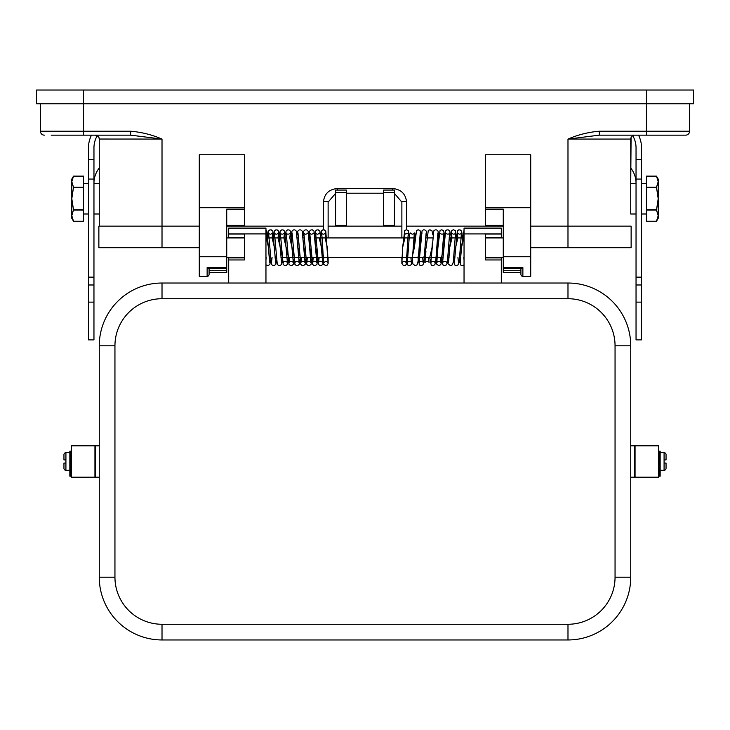 <?xml version="1.0" encoding="UTF-8"?>
<svg xmlns="http://www.w3.org/2000/svg" width="730" height="730" viewBox="0 0 730 730"><rect width="100%" height="100%" fill="white"/><g stroke="black" fill="none" stroke-linecap="round" stroke-linejoin="round"><path stroke-width="1.09" d="M638.522 135.15A36.874 31.928 180 0 1 641.524 147.788L641.524 339.897L636.04 339.897L636.04 147.788A31.381 27.174 0 0 0 632.737 135.652M630.738 167.982A31.381 27.174 180 0 1 636.04 183.084M636.04 277.135L641.524 277.135M636.04 159.468L641.524 159.468M93.96 284.983L93.96 277.135L88.476 277.135L88.476 284.983L93.96 284.983L93.96 339.897L88.476 339.897L88.476 147.788A36.874 31.928 180 0 1 91.478 135.15M93.96 183.084A31.381 27.174 180 0 1 99.262 167.982M97.263 135.652A31.381 27.174 0 0 0 93.96 147.788L93.96 159.468L88.476 159.468M93.96 277.135L93.96 159.468M51.209 135.15L130.633 135.15L130.633 131.227L40.424 131.227A3.924 3.924 0 0 0 41.574 134.001A3.924 3.924 0 0 1 40.424 131.227L40.424 103.769M599.366 134.001L599.366 135.15L685.652 135.15A3.924 3.924 0 0 0 689.576 131.227L599.366 131.227L599.366 134.001M646.433 213.99L641.524 213.99M636.04 213.99L630.738 213.99L630.738 183.394L636.04 183.394M641.524 183.394L646.433 183.394M646.433 176.14L656.498 176.14L658.195 179.078L658.195 181.706L656.498 176.14L646.433 176.14L646.433 187.272L656.498 187.272L658.195 181.706L658.195 218.306L656.498 221.245L646.433 221.245L646.433 210.103L656.498 210.103L658.195 198.688L656.498 187.272M656.498 210.103L658.195 215.679L656.498 221.245L646.433 221.245M83.567 213.99L88.476 213.99M93.96 213.99L99.262 213.99M99.262 183.394L93.96 183.394M88.476 183.394L83.567 183.394M71.805 181.706L73.502 187.272L71.805 198.688L71.805 181.706L73.502 176.14L83.567 176.14L73.502 176.14L71.805 179.078L71.805 181.706L71.805 179.078M71.805 215.679L71.805 198.688L73.502 209.829L71.805 215.679L73.502 221.245L83.567 221.245L73.502 221.245L71.805 218.306L71.805 215.679L71.805 218.306M503.262 225.36L485.614 225.36L485.614 209.136L503.262 209.136L503.262 268.457L521.293 268.457L522.872 267.582L522.872 276.351A1.962 1.962 0 0 1 520.919 274.389L520.919 268.457L520.919 270.711L503.262 270.711L503.262 272.673L520.919 272.673M520.919 271.825L520.919 270.711M209.081 274.389L209.081 268.457L209.081 274.389A1.962 1.962 0 0 1 207.128 276.351L199.281 276.351L199.281 154.76L244.386 154.76L244.386 225.36L226.738 225.36M226.738 267.582L207.128 267.582L208.707 268.457L226.738 268.457L226.738 209.136L244.386 209.136M209.081 272.673L226.738 272.673L226.738 270.711L209.081 270.711M501.3 237.916L501.3 228.107L464.043 228.107L464.043 283.021L501.3 283.021L501.3 257.526M228.7 237.916L228.7 228.107L265.957 228.107L265.957 283.021L228.7 283.021L228.7 257.526M658.588 477.183L635.054 477.183L635.054 445.802L658.588 445.802L658.588 477.183M630.738 445.802L634.662 445.802L634.662 477.183L630.738 477.183M658.588 452.664L658.588 470.312M666.043 463.057L664.081 463.057L666.043 463.057L666.043 468.359A1.962 1.962 0 0 1 664.081 470.312L660.157 470.312M664.081 470.312L664.081 459.918L666.043 459.918L666.043 454.626A1.962 1.962 0 0 0 664.081 452.664L664.081 459.918L666.043 459.918M660.157 452.664L664.081 452.664M71.412 477.183L94.946 477.183L94.946 445.802L71.412 445.802L71.412 477.183M95.338 477.183L99.262 477.183L99.262 445.802L95.338 445.802L95.338 477.183M71.412 452.664L71.412 470.312M63.957 463.057L65.919 463.057L63.957 463.057L63.957 468.359A1.962 1.962 0 0 0 65.919 470.312L69.843 470.312M69.843 452.664L65.919 452.664A1.962 1.962 0 0 0 63.957 454.626L63.957 459.918L65.919 459.918L63.957 459.918M70.819 476.197L70.819 451.195L69.843 451.195L69.843 476.197L70.819 476.197M65.919 452.664L65.919 470.312M659.181 452.08L659.181 451.195L660.157 451.195L660.157 476.197L659.181 476.197L659.181 452.08L660.157 452.08M228.7 259.953L244.386 259.953L244.386 234.065L228.7 234.065M567.986 283.021L162.014 283.021A62.762 62.762 0 0 0 99.262 345.783L99.262 577.202A62.762 62.762 0 0 0 162.014 639.964L567.986 639.964A62.762 62.762 0 0 0 630.738 577.202L630.738 345.783A62.762 62.762 0 0 0 567.986 283.021L567.986 298.716A47.067 47.067 0 0 1 615.052 345.783L615.052 577.202L630.738 577.202M244.386 257.918L228.7 257.918M244.386 237.524L228.7 237.524M501.3 259.953L485.614 259.953L485.614 234.065L501.3 234.065M485.614 257.918L501.3 257.918M485.614 237.524L501.3 237.524M394.419 192.611L394.419 190.065L383.633 190.065L383.633 225.36L394.419 225.36L394.419 192.611L383.633 192.611M335.581 192.611L335.581 225.36L346.367 225.36L346.367 190.065L335.581 190.065L335.581 192.611L346.367 192.611M226.738 268.375L226.738 270.711M244.386 207.712L199.281 207.712M503.262 270.711L503.262 268.375M522.872 276.351L530.719 276.351L530.719 154.76L485.614 154.76L485.614 207.712L530.719 207.712M485.614 207.712L485.614 209.136M73.502 210.103L83.567 210.103L83.567 221.245M73.502 187.555L83.567 187.555L83.567 209.829L73.502 209.829M83.567 176.14L83.567 187.272L73.502 187.272M656.498 209.829L646.433 209.829L646.433 187.555L656.498 187.555M530.719 247.716L631.131 247.716L631.131 226.145L530.719 226.145M503.262 226.145L406.573 226.145M401.874 226.145L328.126 226.145M323.426 226.145L226.738 226.145M199.281 226.145L98.869 226.145L98.869 247.716L162.014 247.716L162.014 139.074L130.633 135.15M199.281 247.716L162.014 247.716M689.576 103.769L689.576 131.227M599.366 135.15L567.986 139.074L567.986 247.716M44.348 135.15A3.924 3.924 0 0 1 41.574 134.001A3.924 3.924 0 0 0 44.348 135.15M98.924 137.486L99.262 139.074A3.924 3.924 0 0 0 95.338 135.15L98.112 136.3A3.924 3.924 0 0 1 99.262 139.074L99.262 226.145M685.652 135.15A3.924 3.924 0 0 0 688.427 134.001A3.924 3.924 0 0 1 685.652 135.15A3.924 3.924 0 0 0 688.427 134.001A3.924 3.924 0 0 1 685.652 135.15A3.924 3.924 0 0 0 688.427 134.001M599.366 131.227C588.499 132.112 578.041 134.721 567.986 139.074L630.738 139.074A3.924 3.924 0 0 1 634.662 135.15A3.924 3.924 0 0 0 630.738 139.074L630.738 213.99M631.076 137.486L630.738 183.394M646.433 90.036L36.5 90.036L36.5 103.769L693.5 103.769L693.5 90.036L646.433 90.036L646.433 135.15M636.04 302.129L641.524 302.129M636.04 179.078L641.524 179.078M93.96 302.129L88.476 302.129M93.96 179.078L88.476 179.078M392.457 188.596L392.457 190.065M337.543 188.596L392.457 188.495C401.016 189.298 405.725 193.833 406.573 202.11A2.354 0.684 180 0 0 403.544 201.453A2.354 0.684 180 0 0 401.874 202.11L394.419 193.395M615.052 577.202A47.067 47.067 0 0 1 567.986 624.269L162.014 624.269A47.067 47.067 0 0 1 114.948 577.202L99.262 577.202M114.948 577.202L114.948 345.783A47.067 47.067 0 0 1 162.014 298.716L567.986 298.716M99.262 345.783L114.948 345.783M567.986 624.269L567.986 639.964M162.014 624.269L162.014 639.964M162.014 283.021L162.014 298.716M630.738 345.783L615.052 345.783M83.567 135.15L83.567 90.036M207.128 267.582L207.128 276.351M337.543 190.065L337.543 188.495C328.974 189.289 324.275 193.824 323.426 202.11A2.354 0.684 0 0 1 326.456 201.453A2.354 0.684 0 0 1 328.126 202.11L328.126 237.916M70.819 452.08L69.843 452.08M99.262 139.038L162.014 139.074L162.014 170.446L162.014 139.074C151.959 134.721 141.501 132.112 130.633 131.227M228.7 233.919L265.957 233.919L266.815 232.925L266.258 237.916L268.558 247.579L269.753 262.499M459.38 260.4L460.411 261.668L461.442 247.579L463.751 237.916L463.185 232.925L464.043 233.929L501.3 233.919M401.874 257.526L401.865 263.384L402.595 247.689L404.913 237.916L404.347 232.925L405.342 234.011M410.233 232.925L410.233 232.934C412.03 234.54 413.408 234.549 414.366 232.97L412.176 261.668L411.364 264.634L409.357 265.656L407.687 265.008L406.172 257.526L408.49 247.579L409.393 234.759L410.296 233.08M420.252 232.97L418.107 261.194L417.131 264.78L415.224 265.656L412.897 263.977L412.058 257.526L414.375 247.579L415.279 234.759L416.182 233.089M426.128 232.97L423.838 262.435L422.971 264.826L421.128 265.656L419.458 264.999L417.943 257.526L420.261 247.579L421.164 234.759L422.068 233.089M423.829 257.526L426.147 247.589L428.282 230.434L429.952 229.777L431.959 230.799L432.899 234.996M437.89 232.998L435.71 261.659L434.797 264.771L432.899 265.665L431.229 265.008L429.705 257.526L432.023 247.589L432.306 243.072M435.846 260.4L436.878 261.659L438.812 234.741L439.725 233.098M445.537 232.943L445.537 232.943C447.326 234.54 448.704 234.558 449.662 232.989L447.371 262.435L446.559 264.78L444.743 265.665L442.991 265.017L441.477 257.526L443.794 247.579L444.698 234.741L445.601 233.098M447.609 260.391L448.649 261.668L449.68 247.579L451.979 237.916L451.423 232.934C453.202 234.54 454.58 234.558 455.547 232.989L453.312 262.034L452.399 264.826L450.483 265.665L448.184 263.932L447.609 260.427M453.494 260.409L454.525 261.659L455.566 247.579L457.865 237.916L457.299 232.925C459.106 234.54 460.484 234.558 461.433 232.98L459.243 261.65L458.431 264.643L456.423 265.665L454.753 265.017L453.494 260.446M328.126 257.526L328.135 263.384L327.405 247.689L325.087 237.916L325.653 232.925C323.91 234.576 322.532 234.595 321.519 232.98C322.131 234.421 323.636 264.023 323.445 263.411C325.233 260.847 326.803 260.82 328.135 263.338L328.126 261.513M319.767 232.934L319.767 232.925C318.024 234.576 316.647 234.595 315.634 232.97L318.453 264.36L319.849 265.519L321.337 265.556L322.852 264.287L323.828 257.526L319.202 237.916M313.882 232.934L313.882 232.925C312.148 234.576 310.77 234.595 309.748 232.97L312.568 264.36L313.964 265.519L315.442 265.556L316.966 264.287L317.942 257.526L315.625 247.579L314.721 234.759L313.818 233.089M307.996 232.943L307.996 232.934C306.262 234.585 304.885 234.595 303.872 232.97L306.682 264.36L308.078 265.519L309.557 265.556L311.08 264.287L312.057 257.526L309.739 247.579L308.836 234.759L307.932 233.089M297.986 232.97L300.806 264.37L302.129 265.492L303.607 265.574L305.195 264.287L306.171 257.526L303.853 247.589L303.543 242.488M292.1 232.98L294.92 264.37L296.252 265.501L297.73 265.583L299.309 264.287L300.295 257.526L297.977 247.589L297.639 242.159M294.409 257.526L289.792 237.916L290.348 232.943C288.605 234.585 287.228 234.595 286.224 232.98L288.998 264.296L290.367 265.501L291.845 265.583L293.423 264.287L294.409 257.526M288.523 257.526L283.906 237.916L284.463 232.943C282.72 234.585 281.351 234.595 280.338 232.989L283.158 264.379L284.481 265.501L285.959 265.583L287.547 264.296L288.523 257.526M282.638 257.526L278.021 237.916L278.577 232.934C276.834 234.576 275.465 234.595 274.453 232.989L277.272 264.379L278.604 265.501L280.083 265.592L281.661 264.296L282.638 257.526M276.506 260.391L275.475 261.668L274.434 247.579L272.135 237.916L272.701 232.925C270.949 234.576 269.58 234.595 268.567 232.98L271.387 264.37L272.792 265.528L274.27 265.565L275.776 264.296L276.515 260.427M270.62 260.382L269.589 261.668L266.952 231.154L265.957 230.105M226.738 256.741L199.281 256.741M522.872 267.582L503.262 267.582M503.262 256.741L530.719 256.741M636.04 284.983L641.524 284.983M226.738 237.916L244.386 237.916M265.957 237.916L286.771 237.916M291.462 237.916L292.648 237.916M297.347 237.916L298.534 237.916M303.233 237.916L304.419 237.916M309.118 237.916L310.305 237.916M315.004 237.916L414.996 237.916M419.695 237.916L420.882 237.916M425.581 237.916L432.653 237.916M437.352 237.916L438.529 237.916M443.229 237.916L444.415 237.916M449.114 237.916L464.043 237.916M485.614 237.916L503.262 237.916M226.738 257.526L244.386 257.526M269.197 257.526L270.374 257.526M275.082 257.526L276.259 257.526M280.968 257.526L443.156 257.526M447.855 257.526L449.032 257.526M453.731 257.526L454.918 257.526M459.617 257.526L460.803 257.526M485.614 257.526L503.262 257.526M335.581 193.395L328.126 202.11M383.633 193.204L346.367 193.204M406.573 202.11L406.573 229.786M402.595 247.689L404.758 230.434L406.5 229.777L408.316 230.671L409.612 237.916M410.871 257.526L411.419 262.462C410.461 260.884 409.083 260.893 407.294 262.499L408.49 247.579M414.375 247.579L416.52 230.424L418.263 229.777L420.079 230.662L421.374 237.916M422.643 257.526L423.181 262.453C422.232 260.884 420.854 260.902 419.066 262.508L422.059 230.817L423.409 229.859L424.878 229.923L426.274 231.109L427.269 237.916M434.952 262.444L434.952 262.462C434.003 260.884 432.635 260.902 430.828 262.517L433.784 230.872L435.199 229.859L436.668 229.932L438.009 231.054L439.022 237.916M437.909 247.579L440.044 230.434L441.714 229.786L443.557 230.616L444.661 235.014M446.724 262.453L446.724 262.471C445.774 260.893 444.397 260.902 442.59 262.517L445.601 230.817L446.952 229.868L448.421 229.932L449.808 231.118L450.547 235.014M449.68 247.579L451.815 230.434L453.485 229.786L455.328 230.616L456.679 237.916M457.938 257.526L458.495 262.471M454.361 262.499L457.372 230.817L458.732 229.868L460.192 229.932L461.588 231.127L462.565 237.916M461.442 247.579L464.043 230.105M406.555 257.526L406.4 264.233L405.405 265.328L403.279 265.474L401.865 263.384M405.342 261.45L406.555 263.411C406.364 264.032 407.869 234.43 408.481 232.98L405.469 234.065M405.059 261.331L403.307 261.34L401.865 263.338L401.874 261.513M437.817 249.122L436.704 262.517C438.611 261.084 439.989 261.066 440.838 262.462L440.29 257.526M461.241 250.992L460.247 262.49M464.043 260.026L463.824 257.526M435.837 260.437L436.421 263.932L438.721 265.665L440.692 264.753L441.504 262.307L443.776 232.98C442.827 234.576 441.449 234.558 439.652 232.943L439.652 232.943M425.928 251.202L424.942 262.508C426.868 261.084 428.245 261.066 429.067 262.453L428.519 257.526M459.371 260.437L460.666 265.036L462.254 265.665L464.043 264.944M449.479 250.846L448.476 262.508M401.874 237.916L401.874 202.11M323.445 257.526L323.609 264.242L325.799 265.665L327.451 264.99L328.135 263.384L325.79 231.154L324.202 229.859L322.724 229.941L321.401 231.072L320.388 237.916M314.502 237.916L315.515 231.063L316.838 229.941L318.316 229.859L319.904 231.145L322.706 262.499C320.972 260.856 319.594 260.847 318.581 262.462L319.129 257.526M308.626 237.916L309.639 231.063L311.035 229.913L312.44 229.85L314.019 231.145L316.82 262.499C315.077 260.856 313.708 260.838 312.695 262.453L313.243 257.526M302.74 237.916L303.753 231.063L305.076 229.941L306.627 229.877L308.142 231.145L310.934 262.508C309.201 260.856 307.823 260.847 306.819 262.453L307.357 257.526M297.101 235.023L297.867 231.072L299.263 229.913L300.742 229.877L302.257 231.145L305.058 262.508C303.315 260.865 301.937 260.847 300.933 262.453L301.481 257.526M290.969 237.916L291.982 231.082L293.378 229.923L294.856 229.877L296.371 231.145L299.172 262.517C297.429 260.865 296.051 260.847 295.048 262.462M285.339 235.023L286.096 231.082L287.492 229.923L288.971 229.886L290.485 231.154L293.296 262.517C291.544 260.865 290.175 260.847 289.162 262.462L289.71 257.526M279.453 235.023L280.21 231.091L281.607 229.923L283.085 229.886L284.6 231.145L287.41 262.517C285.667 260.865 284.289 260.847 283.276 262.471M273.321 237.916L274.325 231.082L275.657 229.95L277.135 229.868L278.723 231.154L281.524 262.499M267.435 237.916L268.448 231.072L269.772 229.941L271.25 229.859L272.837 231.154L275.639 262.499M271.505 262.471L272.062 257.526M265.957 260.035L266.176 257.526M265.957 264.944L268.375 265.565L269.89 264.296L270.629 260.418M323.426 202.11L323.426 229.786M40.533 122.348L40.424 121.417"/></g></svg>
